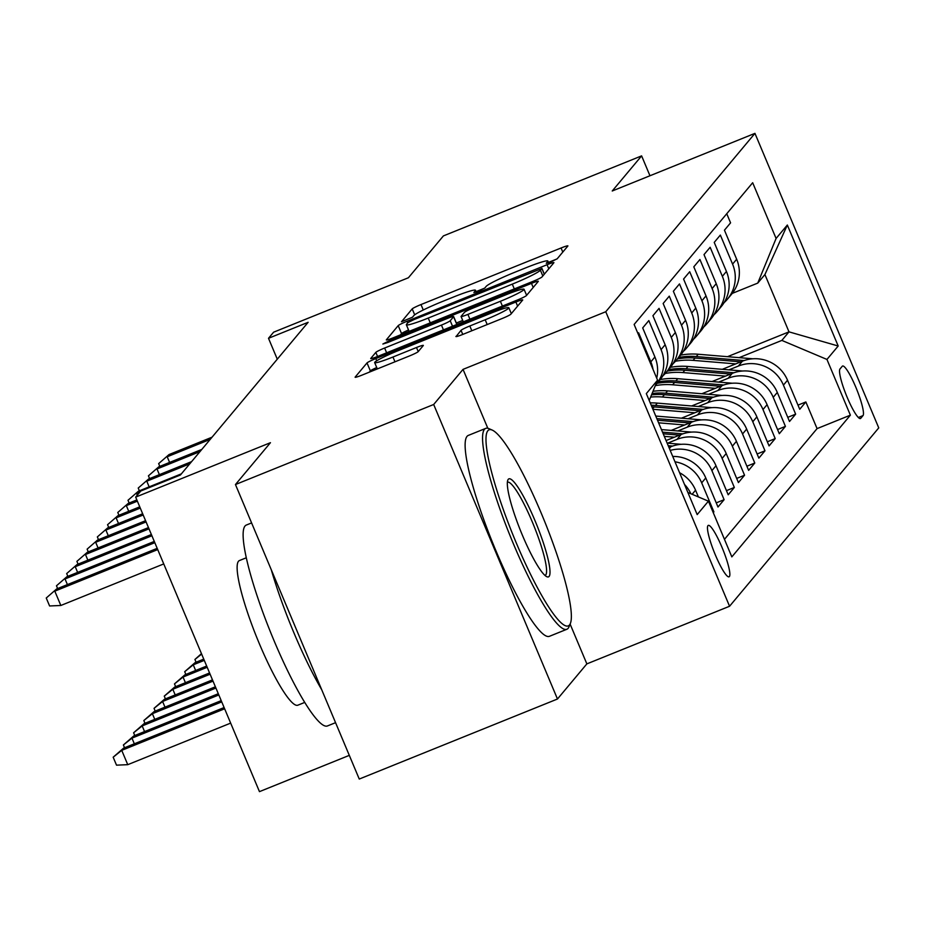 <?xml version="1.0" encoding="UTF-8"?>
<svg xmlns="http://www.w3.org/2000/svg" width="925" height="925" viewBox="0 0 925 925"><rect width="100%" height="100%" fill="white"/><g stroke="black" fill="none" stroke-linecap="round" stroke-linejoin="round"><path stroke-width="1.39" d="M551.046 261.821L557.197 258.78L567.846 246.038A8.51 0.728 -22.8 0 0 567.904 245.888A8.51 0.728 -22.8 0 0 561.07 247.981L420.991 304.556A8.51 0.728 -22.8 0 0 412.203 308.892L401.496 321.75L412.434 317.24L413.822 315.587A27.218 2.324 -22.8 0 1 441.93 301.7L453.608 296.983A27.218 2.324 -22.8 0 1 475.485 290.265A27.218 2.324 -22.8 0 1 475.3 290.762L473.877 292.52L478.664 291.051L484.816 288.01L486.192 286.357A27.218 2.324 -22.8 0 1 514.312 272.47L525.978 267.753A27.218 2.324 -22.8 0 1 547.866 261.047A27.218 2.324 -22.8 0 1 547.681 261.532L546.259 263.29L551.046 261.821M729.374 576.576A27.727 4.509 68 0 0 722.402 548.305A27.727 4.509 68 0 0 708.284 525.388A27.727 4.509 68 0 0 707.96 525.631A27.727 4.509 68 0 0 714.933 553.913A27.727 4.509 68 0 0 729.05 576.818A27.727 4.509 68 0 0 729.374 576.576M455.967 336.376A8.51 0.728 -22.8 0 0 455.909 336.527A8.51 0.728 -22.8 0 0 462.743 334.434L502.044 318.558A8.51 0.728 -22.8 0 0 510.831 314.222L522.66 300.07A8.51 0.728 -22.8 0 0 522.729 299.908A8.51 0.728 -22.8 0 0 515.884 302.012L375.804 358.576A8.51 0.728 -22.8 0 0 367.017 362.924L355.177 377.076A8.51 0.728 -22.8 0 0 355.119 377.227A8.51 0.728 -22.8 0 0 361.964 375.134L409.428 355.963A8.51 0.728 -22.8 0 0 418.216 351.616L423.28 345.557A8.51 0.728 -22.8 0 0 423.338 345.407A8.51 0.728 -22.8 0 0 416.504 347.499L392.963 357.015A22.755 1.942 -22.8 0 1 374.671 362.623A22.755 1.942 -22.8 0 1 398.328 350.598L490.551 313.355A22.755 1.942 -22.8 0 1 508.842 307.748A22.755 1.942 -22.8 0 1 485.186 319.772L469.819 325.982A8.51 0.728 -22.8 0 0 461.032 330.317L456.06 336.596M649.963 175.762L641.615 155.874L443.399 235.91L408.399 277.754L273.615 332.191L268.504 338.296L308.141 322.293L180.421 474.999L140.773 491.013L135.663 497.118L259.463 791.638L349.303 755.367M487.81 428.263L463.043 369.364L433.675 404.491L235.459 484.538L270.447 442.693L135.663 497.118M463.043 369.364L605.759 311.737L754.95 133.362L878.75 427.882L729.559 606.257L605.759 311.737M641.615 155.874L612.234 190.989L754.95 133.362M533.239 281.269A8.51 0.728 -22.8 0 0 542.027 276.922L553.855 262.769A8.51 0.728 -22.8 0 0 553.913 262.619A8.51 0.728 -22.8 0 0 547.08 264.712L406.988 321.287A8.51 0.728 -22.8 0 0 398.212 325.623L386.373 339.776A8.51 0.728 -22.8 0 0 386.315 339.926A8.51 0.728 -22.8 0 0 393.148 337.833L533.239 281.269M389.46 341.822L389.067 340.874L531.482 283.362A8.51 0.728 -22.8 0 1 538.315 281.269A8.51 0.728 -22.8 0 1 538.257 281.42L526.429 295.572A8.51 0.728 -22.8 0 1 517.642 299.908L377.55 356.483L375.839 352.367L370.775 358.426A8.51 0.728 -22.8 0 0 370.717 358.576A8.51 0.728 -22.8 0 0 377.55 356.483M386.638 352.818L384.627 348.031A8.51 0.728 -22.8 0 0 375.839 352.367M384.627 348.031L441.445 325.08A8.51 0.728 -22.8 0 0 450.221 320.744L453.585 316.72A8.51 0.728 -22.8 0 0 453.643 316.57A8.51 0.728 -22.8 0 0 446.81 318.674L387.656 342.551L382.869 344.019L389.067 340.874M433.675 404.491L557.474 699.011L359.258 779.047L235.459 484.538M713.256 512.67L713.903 511.895L713.071 512.23M674.984 461.783A34.664 34.075 39.9 0 1 701.682 482.85L705.775 477.959L717.985 507.016L724.113 499.685L716.239 502.865M670.209 450.429A34.664 34.075 39.9 0 1 711.903 470.628L715.996 465.738L728.206 494.794L734.334 487.463L726.46 490.643M667.63 443.167L677.031 439.375A34.664 34.075 39.9 0 1 722.124 458.407L726.206 453.528L738.428 482.572L744.556 475.242L736.682 478.422M677.84 430.958L687.24 427.165A34.664 34.075 39.9 0 1 732.346 446.197L736.427 441.306L748.637 470.363L754.777 463.032L746.903 466.212M688.061 418.736L697.462 414.943A34.664 34.075 39.9 0 1 742.555 433.975L746.648 429.084L758.858 458.141L764.987 450.81L757.112 453.99M698.282 406.526L707.683 402.722A34.664 34.075 39.9 0 1 752.777 421.754L756.87 416.874L769.08 445.919L775.208 438.6L767.334 441.78M708.504 394.304L717.893 390.512A34.664 34.075 39.9 0 1 762.998 409.544L767.079 404.653L779.301 433.709L785.429 426.379L777.555 429.558M718.713 382.083L728.114 378.29A34.664 34.075 39.9 0 1 773.219 397.322L777.301 392.431L789.511 421.488L795.65 414.157L783.429 385.112A34.664 34.075 -140.1 0 0 738.335 366.069L728.935 369.873M787.765 417.337L795.65 414.157M726.749 213.733L730.577 222.844L724.448 230.175L736.658 259.231A34.664 34.075 -140.1 0 1 731.536 294.277L727.455 299.168A34.664 34.075 -140.1 0 0 732.577 264.122L720.355 235.066L714.227 242.396L726.437 271.453A34.664 34.075 -140.1 0 1 721.315 306.499L717.233 311.378A34.664 34.075 39.9 0 1 713.903 314.824M717.233 311.378A34.664 34.075 39.9 0 0 722.356 276.332L710.146 247.276L704.006 254.606L716.228 283.663A34.664 34.075 -140.1 0 1 711.105 318.709L707.012 323.6A34.664 34.075 39.9 0 1 703.682 327.045M707.012 323.6A34.664 34.075 39.9 0 0 712.134 288.554L699.924 259.497L693.796 266.828L706.006 295.884A34.664 34.075 -140.1 0 1 700.884 330.93L696.791 335.81A34.664 34.075 39.9 0 1 693.461 339.255M696.791 335.81A34.664 34.075 39.9 0 0 701.913 300.764L689.703 271.719L683.575 279.049L695.785 308.094A34.664 34.075 -140.1 0 1 690.663 343.14L686.581 348.031A34.664 34.075 39.9 0 1 683.251 351.477M686.581 348.031A34.664 34.075 39.9 0 0 691.703 312.985L679.482 283.929L673.354 291.259L685.575 320.316A34.664 34.075 -140.1 0 1 680.442 355.362L676.36 360.253A34.664 34.075 39.9 0 1 673.03 363.698M676.36 360.253A34.664 34.075 39.9 0 0 681.482 325.207L669.272 296.15L663.144 303.481L675.354 332.538A34.664 34.075 -140.1 0 1 670.232 367.583L666.139 372.463A34.664 34.075 39.9 0 1 662.809 375.908M666.139 372.463A34.664 34.075 39.9 0 0 671.261 337.417L659.051 308.372L652.923 315.703L665.133 344.748A34.664 34.075 -140.1 0 1 660.011 379.793L655.918 384.684A34.664 34.075 39.9 0 1 655.513 385.17M655.918 384.684A34.664 34.075 39.9 0 0 661.051 349.638L648.83 320.582L642.702 327.913L654.912 356.969A34.664 34.075 -140.1 0 1 656.715 378.163M653.038 369.41A34.664 34.075 39.9 0 0 650.83 361.86L638.62 332.803L637.972 333.567M715.996 465.738A34.664 34.075 -140.1 0 0 670.891 446.706L668.972 447.492M726.206 453.528A34.664 34.075 -140.1 0 0 681.112 434.496L666.058 440.566M736.427 441.306A34.664 34.075 -140.1 0 0 691.333 422.274L671.203 430.403M746.648 429.084A34.664 34.075 -140.1 0 0 701.543 410.053L681.413 418.181M756.87 416.874A34.664 34.075 -140.1 0 0 711.764 397.842L691.634 405.971M767.079 404.653A34.664 34.075 -140.1 0 0 721.986 385.621L701.855 393.749M777.301 392.431A34.664 34.075 -140.1 0 0 732.207 373.399L712.077 381.528M842.259 366.265L840.004 368.948A26.86 4.371 68 0 0 846.768 396.339A26.86 4.371 68 0 0 860.435 418.539A26.86 4.371 68 0 0 860.747 418.297L863.002 415.614A26.86 4.371 68 0 0 856.238 388.222A26.86 4.371 68 0 0 842.571 366.022A26.86 4.371 68 0 0 842.259 366.265M687.888 492.493L708.423 501.165L731.837 556.885L850.376 415.163L826.95 359.443L781.856 340.412L739.156 357.651M708.423 501.165L697.184 514.601L646.321 393.611L657.559 380.175L634.134 324.455L752.673 182.734L776.087 238.453L787.337 225.018L838.189 346.008L826.95 359.443M724.472 539.333L817.076 428.61L805.86 401.947L799.732 409.278L787.522 380.221A34.664 34.075 -140.1 0 0 742.417 361.189L722.286 369.318M724.125 302.614A34.664 34.075 -140.1 0 0 727.455 299.168M773.219 397.322L785.429 426.379M762.998 409.544L775.208 438.6M752.777 421.754L764.987 450.81M742.555 433.975L754.777 463.032M732.346 446.197L744.556 475.242M722.124 458.407L734.334 487.463M711.903 470.628L724.113 499.685M701.682 482.85L713.903 511.895M698.398 496.933L695.554 490.181A34.664 34.075 -140.1 0 0 679.574 472.733M781.856 340.412L789.002 331.855L764.917 274.552L757.76 283.096L776.087 238.453M727.524 356.68L789.002 331.855L838.189 346.008M732.242 293.398L757.76 283.096M557.474 699.011L586.855 663.884L729.559 606.257M268.504 338.296L277.28 359.189M797.986 405.127L805.86 401.947M817.076 428.61L850.376 415.163M705.775 477.959A34.664 34.075 -140.1 0 0 672.741 456.453M684.5 484.434A34.664 34.075 39.9 0 1 690.894 493.765M657.559 380.175L649.211 400.502M764.917 274.552L787.337 225.018M586.855 663.884L570.112 624.074M557.035 258.931L548.433 262.399M484.665 288.149L476.063 291.629M408.549 329.994A8.51 0.728 -22.8 0 0 401.554 333.59L400.479 334.873M541.853 268.493L414.146 319.507L408.006 322.547L406.549 324.282A27.218 2.324 -22.8 0 0 406.353 324.779A27.218 2.324 -22.8 0 0 428.24 318.061L512.288 284.125A27.218 2.324 -22.8 0 0 540.408 270.227L541.853 268.493L544.27 274.228M456.349 323.01L462.72 320.443M526.36 294.74L527.504 294.277M500.39 301.284A22.755 1.942 -22.8 0 0 524.047 289.248A22.755 1.942 -22.8 0 0 505.755 294.867L473.265 307.979A8.51 0.728 -22.8 0 0 464.477 312.326L461.124 316.338A8.51 0.728 -22.8 0 0 461.066 316.5A8.51 0.728 -22.8 0 0 467.9 314.396L500.39 301.284L502.402 306.059M376.741 367.549A8.51 0.728 -22.8 0 0 370.358 370.879L369.283 372.174M511.907 312.928L511.155 313.228M752.846 358.796L698.213 354.24A66.299 65.166 -140.1 0 0 680.627 355.142M735.71 363.895L693.103 360.357A66.299 65.166 -140.1 0 0 675.481 361.259M744.139 360.553L696.271 356.564A66.299 65.166 -140.1 0 0 678.696 357.455M677.47 358.923A66.299 65.166 39.9 0 1 695.045 358.033L740.809 361.837M159.817 466.385L158.649 463.622L169.044 454.557L212.033 437.201M169.599 462.431L167.205 456.765L210.195 439.398M158.649 463.622L169.044 454.557M569.499 624.976A105.727 17.205 68 0 0 570.355 623.496A105.727 17.205 68 0 0 544.628 521.423A105.727 17.205 68 0 0 492.262 430.102A105.727 17.205 68 0 0 487.857 430.749A105.727 17.205 68 0 0 516.208 542.767A105.727 17.205 68 0 0 569.499 624.976M570.355 623.496L569.002 626.803A108.329 17.633 -112 0 1 568.123 628.318A108.329 17.633 -112 0 1 566.863 629.266A108.329 17.633 -112 0 1 511.722 539.772A108.329 17.633 -112 0 1 484.469 429.327A108.329 17.633 -112 0 1 485.729 428.379A108.329 17.633 -112 0 1 488.99 428.668L492.262 430.102M549.092 576.414A52.864 8.603 -112 0 1 546.883 576.738A52.864 8.603 -112 0 1 520.694 531.089A52.864 8.603 -112 0 1 507.837 480.052A52.864 8.603 -112 0 1 508.264 479.312A52.864 8.603 -112 0 1 534.904 520.417A52.864 8.603 -112 0 1 549.092 576.414M545.022 575.466A50.262 8.175 68 0 0 545.114 575.431A50.262 8.175 68 0 0 545.704 574.992A50.262 8.175 68 0 0 533.054 523.747A50.262 8.175 68 0 0 507.478 482.214A50.262 8.175 68 0 0 507.386 482.26M335.555 722.679L327.415 725.963A108.329 17.633 -112 0 1 272.285 636.458A108.329 17.633 -112 0 1 245.032 526.013A108.329 17.633 -112 0 1 246.293 525.065L251.588 522.926M304.718 702.422L297.827 705.197A78.001 12.696 -112 0 1 258.121 640.759A78.001 12.696 -112 0 1 238.5 561.244A78.001 12.696 -112 0 1 239.413 560.562L246.304 557.775M566.863 629.266L549.415 636.319A108.329 17.633 -112 0 1 494.285 546.814A108.329 17.633 -112 0 1 467.033 436.369A108.329 17.633 -112 0 1 468.293 435.421L485.729 428.379M321.657 689.622A108.329 17.633 -112 0 1 271.291 569.788M742.625 371.006L687.992 366.462A66.299 65.166 -140.1 0 0 670.417 367.352M725.489 376.117L682.881 372.567A66.299 65.166 -140.1 0 0 665.26 373.469M733.918 372.763L686.049 368.786A66.299 65.166 -140.1 0 0 668.474 369.676M667.249 371.145A66.299 65.166 39.9 0 1 684.824 370.254L730.588 374.058M732.403 383.228L677.771 378.683A66.299 65.166 -140.1 0 0 660.196 379.574M715.268 388.338L672.66 384.788A66.299 65.166 -140.1 0 0 655.316 385.644M723.697 384.985L675.828 380.996A66.299 65.166 -140.1 0 0 658.253 381.898M657.028 383.355A66.299 65.166 39.9 0 1 674.603 382.464L720.367 386.28M722.182 395.438L667.561 390.893A66.299 65.166 -140.1 0 0 652.992 391.298M705.047 400.548L662.45 397.01A66.299 65.166 -140.1 0 0 650.622 397.079M713.476 397.207L665.618 393.217A66.299 65.166 -140.1 0 0 652.102 393.483M651.524 394.871A66.299 65.166 39.9 0 1 664.393 394.686L710.146 398.49M196.077 662.231L194.921 659.467L201.453 653.64M201.638 654.079L194.921 659.467M711.972 407.659L657.34 403.115A66.299 65.166 -140.1 0 0 650.229 402.907M694.837 412.77L652.911 409.278M703.266 409.417L655.397 405.439A66.299 65.166 -140.1 0 0 651.2 405.219M651.847 406.746A66.299 65.166 39.9 0 1 654.172 406.908L699.936 410.712M185.856 674.452L184.699 671.689L195.094 662.624L193.256 664.821L204.286 660.369M184.699 671.689L193.256 664.821L195.637 670.498M195.094 662.624L203.766 659.132M149.596 478.595L148.428 475.832L158.834 466.778L201.812 449.423M159.377 474.652L156.996 468.975L199.973 451.62M148.428 475.832L158.834 466.778M139.374 490.817L138.218 488.053L148.613 479L191.591 461.633M149.156 486.862L146.774 481.197L189.752 463.841M138.218 488.053L148.613 479M129.153 503.038L127.997 500.275L138.392 491.21L181.381 473.854M137.293 495.176L136.553 493.407L139.895 492.065M127.997 500.275L138.392 491.21M118.943 515.248L117.776 512.485L128.182 503.431L136.842 499.928M128.725 511.305L126.332 505.628L137.362 501.177M117.776 512.485L128.182 503.431M701.751 419.881L655.756 416.053M684.616 424.98L658.6 422.817M693.045 421.638L656.831 418.62M657.513 420.251L689.715 422.922M175.646 686.662L174.478 683.899L184.884 674.845L183.034 677.042L207.2 667.283M174.478 683.899L183.034 677.042L185.428 682.719M184.884 674.845L206.668 666.046M108.722 527.47L107.554 524.706L117.961 515.653L139.756 506.842M118.504 523.515L116.122 517.85L140.276 508.091M107.554 524.706L117.961 515.653M691.53 432.091L661.444 429.593M674.394 437.201L664.289 436.357M682.823 433.848L662.531 432.16M663.213 433.79L679.493 435.143M165.425 698.884L164.257 696.12L174.663 687.067L172.825 689.264L210.102 674.209M164.257 696.12L172.825 689.264L175.207 694.929M174.663 687.067L209.582 672.961M98.501 539.691L97.345 536.916L107.739 527.863L142.658 513.768M108.283 535.737L105.901 530.06L143.178 515.005M97.345 536.916L107.739 527.863M681.309 444.312L667.133 443.133M672.602 446.07L668.22 445.7M155.203 711.105L154.047 708.33L164.442 699.277L162.603 701.474L213.016 681.124M154.047 708.33L162.603 701.474L164.985 707.151M164.442 699.277L212.484 679.875M88.28 551.901L87.123 549.138L97.518 540.084L145.572 520.683M98.062 547.958L95.68 542.281L146.092 521.92M87.123 549.138L97.518 540.084M144.982 723.315L143.826 720.552L154.221 711.498L152.382 713.695L215.918 688.038M143.826 720.552L152.382 713.695L154.764 719.372M154.221 711.498L215.398 686.789M78.07 564.123L76.902 561.359L87.308 552.294L148.474 527.597M87.852 560.168L85.47 554.503L148.994 528.846M76.902 561.359L87.308 552.294M134.773 735.537L133.605 732.773L144.011 723.708L142.172 725.917L218.82 694.952M133.605 732.773L142.172 725.917L144.554 731.582M144.011 723.708L218.3 693.715M67.849 576.333L66.681 573.569L77.087 564.516L151.388 534.511M77.631 572.39L75.249 566.713L151.908 535.76M66.681 573.569L77.087 564.516M124.551 747.747L123.383 744.983L133.79 735.93L131.951 738.127L221.734 701.878M123.383 744.983L131.951 738.127L134.333 743.804M133.79 735.93L221.214 700.63M57.628 588.554L56.471 585.791L66.866 576.738L154.29 541.426M67.409 584.6L65.028 578.934L154.81 542.674M56.471 585.791L66.866 576.738M127.754 764.674L116.515 765.16L113.174 757.205L123.568 748.152L121.73 750.348L127.754 764.674L230.66 723.119M113.174 757.205L121.73 750.348L224.636 708.793M123.568 748.152L224.116 707.544M157.724 549.589L54.806 591.156L60.83 605.482L49.592 605.968L46.25 598.013L56.645 588.947L157.192 548.352M60.83 605.482L163.748 563.926M46.25 598.013L56.645 588.947M669.399 448.498L670.891 446.706M677.031 439.375L681.112 434.496M687.24 427.165L691.333 422.274M697.462 414.943L701.543 410.053M707.683 402.722L711.764 397.842M717.893 390.512L721.986 385.621M728.114 378.29L732.207 373.399M738.335 366.069L742.417 361.189M732.577 264.122L736.658 259.231M650.83 361.86L654.912 356.969M661.051 349.638L665.133 344.748M671.261 337.417L675.354 332.538M681.482 325.207L685.575 320.316M691.703 312.985L695.785 308.094M701.913 300.764L706.006 295.884M712.134 288.554L716.228 283.663M722.356 276.332L726.437 271.453M783.429 385.112L787.522 380.221M692.12 494.285L695.554 490.181M858.342 417.499L863.002 415.614M860.053 418.586L860.747 418.297M548.236 262.873L547.681 261.532M475.866 292.092L475.3 290.762M414.689 314.824L412.203 308.892M423.268 309.991L420.991 304.556M562.793 252.086L561.07 247.981M401.554 333.59L398.212 325.623M407.682 322.929L406.988 321.287M548.803 268.817L547.08 264.712M430.252 322.848L428.24 318.061M514.3 288.912L512.288 284.125M542.813 275.974L540.408 270.227M443.457 329.867L441.445 325.08M452.522 326.213L450.221 320.744M456.834 324.467L453.585 316.72M533.205 287.467L531.482 283.362M469.912 319.183L467.9 314.396M462.754 334.422L461.032 330.317M471.831 330.757L469.819 325.982M487.197 324.559L485.186 319.772M394.975 361.802L392.963 357.015M418.227 351.604L416.504 347.499M370.358 370.879L367.017 362.924M376.729 360.773L375.804 358.576M517.607 306.117L515.884 302.012M696.271 356.564L698.213 354.24M693.103 360.357L695.045 358.033M686.049 368.786L687.992 366.462M682.881 372.567L684.824 370.254M675.828 380.996L677.771 378.683M672.66 384.788L674.603 382.464M665.618 393.217L667.561 390.893M662.45 397.01L664.393 394.686M655.397 405.439L657.34 403.115M652.668 408.7L654.172 406.908M548.583 262.758L547.866 261.047M476.213 291.976L475.485 290.265M544.328 274.158L541.9 268.377M409.127 331.381L406.353 324.779M456.938 324.421L453.643 316.57M526.614 295.341L524.047 289.248M463.309 321.854L461.066 316.5M511.317 313.633L508.842 307.748M377.319 368.925L374.671 362.623"/></g></svg>
